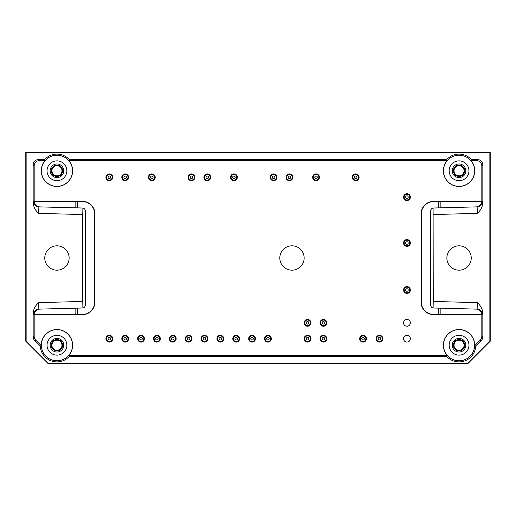 <?xml version="1.0" encoding="UTF-8"?>
<svg xmlns="http://www.w3.org/2000/svg" width="516" height="516" viewBox="0 0 516 516"><rect width="100%" height="100%" fill="white"/><g stroke="black" fill="none" stroke-linecap="round" stroke-linejoin="round"><path stroke-width="0.77" d="M454.015 345.217A5.031 5.031 0 0 1 459.053 340.186A5.031 5.031 0 0 1 464.084 345.217A5.031 5.031 0 0 1 459.053 350.248A5.031 5.031 0 0 1 454.015 345.217M51.916 345.217A5.031 5.031 0 0 1 56.947 340.186A5.031 5.031 0 0 1 61.984 345.217A5.031 5.031 0 0 1 56.947 350.248A5.031 5.031 0 0 1 51.916 345.217M51.916 170.783A5.031 5.031 0 0 1 56.947 165.752A5.031 5.031 0 0 1 61.984 170.783A5.031 5.031 0 0 1 56.947 175.814A5.031 5.031 0 0 1 51.916 170.783M454.015 170.783A5.031 5.031 0 0 1 459.053 165.752A5.031 5.031 0 0 1 464.084 170.783A5.031 5.031 0 0 1 459.053 175.814A5.031 5.031 0 0 1 454.015 170.783M459.053 350.88A5.663 5.663 0 0 1 453.39 345.217A5.663 5.663 0 0 1 459.053 339.554A5.663 5.663 0 0 1 464.716 345.217A5.663 5.663 0 0 1 459.053 350.88M56.947 350.88A5.663 5.663 0 0 1 51.284 345.217A5.663 5.663 0 0 1 56.947 339.554A5.663 5.663 0 0 1 62.61 345.217A5.663 5.663 0 0 1 56.947 350.88M56.947 176.446A5.663 5.663 0 0 1 51.284 170.783A5.663 5.663 0 0 1 56.947 165.12A5.663 5.663 0 0 1 62.61 170.783A5.663 5.663 0 0 1 56.947 176.446M459.053 176.446A5.663 5.663 0 0 1 453.39 170.783A5.663 5.663 0 0 1 459.053 165.12A5.663 5.663 0 0 1 464.716 170.783A5.663 5.663 0 0 1 459.053 176.446M459.053 352.015A6.798 6.798 0 0 1 453.164 341.818A6.798 6.798 0 0 1 464.935 341.818A6.798 6.798 0 0 1 459.053 352.015M56.947 352.015A6.798 6.798 0 0 1 51.065 341.818A6.798 6.798 0 0 1 62.836 341.818A6.798 6.798 0 0 1 56.947 352.015M56.947 177.581A6.798 6.798 0 0 1 51.065 167.384A6.798 6.798 0 0 1 62.836 167.384A6.798 6.798 0 0 1 56.947 177.581M459.053 177.581A6.798 6.798 0 0 1 453.164 167.384A6.798 6.798 0 0 1 464.935 167.384A6.798 6.798 0 0 1 459.053 177.581M25.8 341.25L25.8 152.091L490.2 152.091L490.2 341.25L467.548 363.909L48.452 363.909L25.8 341.25L26.135 341.115L48.594 363.567L467.406 363.567L489.865 341.115L489.865 152.433L490.2 152.091M476.281 206.897C479.59 206.503 481.441 204.665 481.821 201.369L440.167 201.556L440.167 207.838L477.152 206.871L433.492 208.013A2.832 2.832 0 0 0 430.731 210.844L430.731 305.156A2.832 2.832 0 0 0 433.492 307.988L477.152 309.129L477.319 302.615L433.253 301.46L433.098 307.949M449.139 345.217A9.914 9.914 0 0 1 464.007 336.632A9.914 9.914 0 0 1 464.007 353.802A9.914 9.914 0 0 1 449.139 345.217M47.04 345.217A9.914 9.914 0 0 1 61.907 336.632A9.914 9.914 0 0 1 61.907 353.802A9.914 9.914 0 0 1 47.04 345.217M34.824 340.644L35.83 340.225L41.28 345.675L40.287 346.113L34.824 340.644A5.663 5.663 -22.5 0 1 33.159 336.645L33.159 312.812C33.682 308.781 35.52 305.382 38.681 302.615L38.848 309.129L82.508 307.988A2.832 2.832 0 0 0 85.269 305.156L85.269 210.844A2.832 2.832 0 0 0 82.508 208.013L75.833 207.838L75.833 201.556L82.437 201.369A12.468 12.461 -45 0 1 94.892 213.824L94.699 214.011A12.468 12.461 -45 0 0 82.244 201.556M47.04 170.783A9.914 9.914 0 0 1 61.907 162.198A9.914 9.914 0 0 1 61.907 179.368A9.914 9.914 0 0 1 47.04 170.783M69.125 258A12.178 12.178 0 0 0 50.858 247.454A12.178 12.178 0 0 0 50.858 268.546A12.178 12.178 0 0 0 69.125 258M446.875 258A12.178 12.178 0 0 0 459.053 270.178A12.178 12.178 0 0 0 471.231 258A12.178 12.178 0 0 0 459.053 245.822A12.178 12.178 0 0 0 446.875 258M433.098 208.051L433.253 301.46M477.152 206.871L477.319 213.385C480.48 210.618 482.318 207.219 482.841 203.188L482.66 201.208A5.663 5.663 -91.5 0 1 477.152 206.871M38.681 213.385L38.848 206.871A5.663 5.663 -88.5 0 1 33.34 201.208L33.159 203.188C33.682 207.219 35.52 210.618 38.681 213.385L82.747 214.54L82.902 208.051M39.719 206.897L75.833 207.838L39.719 206.897C36.41 206.503 34.559 204.665 34.179 201.369L82.437 201.369M82.902 307.949L82.747 301.46L38.681 302.615M490.2 341.25L489.865 341.115M467.406 363.567L467.548 363.909M48.452 363.909L48.594 363.567M26.135 341.115L26.135 152.433L25.8 152.091M26.135 152.433L489.865 152.433M449.139 170.783A9.914 9.914 0 0 1 464.007 162.198A9.914 9.914 0 0 1 464.007 179.368A9.914 9.914 0 0 1 449.139 170.783M82.747 214.54L82.747 301.46M438.278 207.89L438.278 201.556L440.167 201.556M438.278 314.444L481.821 314.631L433.563 314.631A12.468 12.461 -45 0 1 421.108 302.176L421.301 301.989A12.468 12.461 -45 0 0 433.756 314.444L438.278 314.444L438.278 308.11M438.278 201.556L433.756 201.556A12.468 12.461 45 0 0 421.301 214.011L421.108 213.824A12.468 12.461 45 0 1 433.563 201.369L481.828 201.369A5.663 5.663 -1.5 0 0 481.828 201.234L482.66 201.208M421.301 301.989L421.301 214.011M476.281 309.103L477.152 309.129A5.663 5.663 -88.5 0 1 482.66 314.792L481.828 314.766A5.663 5.663 1.5 0 0 481.828 314.631L481.821 314.631C481.441 311.335 479.59 309.497 476.281 309.103L440.167 308.162L440.167 314.444M482.66 314.792L482.841 312.812C482.318 308.781 480.48 305.382 477.319 302.615M443.476 345.217A15.577 15.577 0 0 1 459.279 329.647A15.577 15.577 0 0 1 474.617 345.675A15.577 15.577 0 0 1 458.821 360.787A15.577 15.577 0 0 1 443.476 345.217M41.377 345.217A15.577 15.577 0 0 1 62.423 330.633A15.577 15.577 0 0 1 68.673 355.466A15.577 15.577 0 0 1 41.377 345.217M33.159 312.812L33.34 314.792A5.663 5.663 88.5 0 1 38.848 309.129L39.719 309.103C36.41 309.497 34.559 311.335 34.179 314.631L75.833 314.444L75.833 308.162L39.719 309.103M94.699 214.011L94.699 301.989A12.468 12.461 45 0 1 82.244 314.444L75.833 314.444M75.833 201.556L34.179 201.369A5.663 5.663 1.5 0 1 34.172 201.234L34.172 166.126A5.67 5.663 -135 0 1 39.835 160.463L45.144 160.463L44.699 159.457L38.823 159.457A5.67 5.663 -135 0 0 33.159 165.12L33.159 203.188M41.377 170.783A15.577 15.577 0 0 1 68.673 160.534A15.577 15.577 0 0 1 62.423 185.367A15.577 15.577 0 0 1 41.377 170.783M447.249 355.537L446.798 356.543L69.202 356.543L68.751 355.537L447.249 355.537A15.68 15.68 0 0 1 453.757 330.459A15.68 15.68 0 0 1 474.72 345.675L480.17 340.225L481.176 340.644A5.663 5.663 22.5 0 0 482.841 336.645L482.841 312.812M40.287 346.113A16.686 16.686 0 0 0 69.202 356.543M45.144 160.463A15.68 15.68 0 0 0 46.111 182.116A15.68 15.68 0 0 0 67.783 182.116A15.68 15.68 0 0 0 68.751 160.463L69.202 159.457A16.686 16.686 0 0 0 44.699 159.457M69.202 159.457L446.798 159.457L447.249 160.463L68.751 160.463M481.828 201.234L481.828 166.126A5.67 5.663 -45 0 0 476.165 160.463L470.856 160.463L471.302 159.457A16.686 16.686 0 0 0 446.798 159.457M471.302 159.457L477.177 159.457A5.67 5.663 -45 0 1 482.841 165.12L482.841 203.188M481.176 340.644L475.713 346.113L474.72 345.675M446.798 356.543A16.686 16.686 0 0 0 475.713 346.113M443.476 170.783A15.577 15.577 0 0 1 470.779 160.534A15.577 15.577 0 0 1 464.523 185.367A15.577 15.577 0 0 1 443.476 170.783M421.108 302.176L421.108 213.824M481.828 314.766L481.828 336.226A5.663 5.663 22.5 0 1 480.17 340.225M41.28 345.675A15.68 15.68 0 0 1 62.242 330.459A15.68 15.68 0 0 1 68.751 355.537M35.83 340.225A5.663 5.663 -22.5 0 1 34.172 336.226L34.172 314.766A5.663 5.663 -1.5 0 1 34.172 314.631L82.437 314.631A12.468 12.461 45 0 0 94.892 302.176L94.892 213.824M470.856 160.463A15.68 15.68 0 0 1 469.889 182.116A15.68 15.68 0 0 1 448.217 182.116A15.68 15.68 0 0 1 447.249 160.463M271.306 338.702A3.399 3.399 0 0 1 267.914 342.102A3.399 3.399 0 0 1 264.514 338.702A3.399 3.399 0 0 1 267.914 335.303A3.399 3.399 0 0 1 271.306 338.702M255.452 338.702A3.399 3.399 0 0 1 252.053 342.102A3.399 3.399 0 0 1 248.654 338.702A3.399 3.399 0 0 1 252.053 335.303A3.399 3.399 0 0 1 255.452 338.702M239.592 338.702A3.399 3.399 0 0 1 236.199 342.102A3.399 3.399 0 0 1 232.8 338.702A3.399 3.399 0 0 1 236.199 335.303A3.399 3.399 0 0 1 239.592 338.702M223.738 338.702A3.399 3.399 0 0 1 220.338 342.102A3.399 3.399 0 0 1 216.939 338.702A3.399 3.399 0 0 1 220.338 335.303A3.399 3.399 0 0 1 223.738 338.702M207.877 338.702A3.399 3.399 0 0 1 204.478 342.102A3.399 3.399 0 0 1 201.085 338.702A3.399 3.399 0 0 1 204.478 335.303A3.399 3.399 0 0 1 207.877 338.702M237.328 177.298A3.399 3.399 0 0 1 233.929 180.697A3.399 3.399 0 0 1 230.529 177.298A3.399 3.399 0 0 1 233.929 173.898A3.399 3.399 0 0 1 237.328 177.298M210.709 177.298A3.399 3.399 0 0 1 207.309 180.697A3.399 3.399 0 0 1 203.917 177.298A3.399 3.399 0 0 1 207.309 173.898A3.399 3.399 0 0 1 210.709 177.298M192.023 338.702A3.399 3.399 0 0 1 188.624 342.102A3.399 3.399 0 0 1 185.225 338.702A3.399 3.399 0 0 1 188.624 335.303A3.399 3.399 0 0 1 192.023 338.702M194.855 177.298A3.399 3.399 0 0 1 191.455 180.697A3.399 3.399 0 0 1 188.056 177.298A3.399 3.399 0 0 1 191.455 173.898A3.399 3.399 0 0 1 194.855 177.298M155.206 177.298A3.399 3.399 0 0 1 151.814 180.697A3.399 3.399 0 0 1 148.415 177.298A3.399 3.399 0 0 1 151.814 173.898A3.399 3.399 0 0 1 155.206 177.298M176.162 338.702A3.399 3.399 0 0 1 172.763 342.102A3.399 3.399 0 0 1 169.371 338.702A3.399 3.399 0 0 1 172.763 335.303A3.399 3.399 0 0 1 176.162 338.702M160.308 338.702A3.399 3.399 0 0 1 156.909 342.102A3.399 3.399 0 0 1 153.51 338.702A3.399 3.399 0 0 1 156.909 335.303A3.399 3.399 0 0 1 160.308 338.702M128.594 177.298A3.399 3.399 0 0 1 125.195 180.697A3.399 3.399 0 0 1 121.795 177.298A3.399 3.399 0 0 1 125.195 173.898A3.399 3.399 0 0 1 128.594 177.298M112.733 177.298A3.399 3.399 0 0 1 109.334 180.697A3.399 3.399 0 0 1 105.935 177.298A3.399 3.399 0 0 1 109.334 173.898A3.399 3.399 0 0 1 112.733 177.298M144.448 338.702A3.399 3.399 0 0 1 141.049 342.102A3.399 3.399 0 0 1 137.649 338.702A3.399 3.399 0 0 1 141.049 335.303A3.399 3.399 0 0 1 144.448 338.702M128.594 338.702A3.399 3.399 0 0 1 125.195 342.102A3.399 3.399 0 0 1 121.795 338.702A3.399 3.399 0 0 1 125.195 335.303A3.399 3.399 0 0 1 128.594 338.702M112.733 338.702A3.399 3.399 0 0 1 109.334 342.102A3.399 3.399 0 0 1 105.935 338.702A3.399 3.399 0 0 1 109.334 335.303A3.399 3.399 0 0 1 112.733 338.702M304.156 258A12.178 12.178 0 0 0 285.89 247.454A12.178 12.178 0 0 0 285.89 268.546A12.178 12.178 0 0 0 304.156 258M410.349 197.118A3.399 3.399 0 0 1 406.95 200.518A3.399 3.399 0 0 1 403.551 197.118A3.399 3.399 0 0 1 406.95 193.719A3.399 3.399 0 0 1 410.349 197.118M410.349 242.991A3.399 3.399 0 0 1 406.95 246.39A3.399 3.399 0 0 1 403.551 242.991A3.399 3.399 0 0 1 406.95 239.592A3.399 3.399 0 0 1 410.349 242.991M410.349 289.998A3.399 3.399 0 0 1 406.95 293.398A3.399 3.399 0 0 1 403.551 289.998A3.399 3.399 0 0 1 406.95 286.599A3.399 3.399 0 0 1 410.349 289.998M382.878 338.702A3.399 3.399 0 0 1 379.479 342.102A3.399 3.399 0 0 1 376.08 338.702A3.399 3.399 0 0 1 379.479 335.303A3.399 3.399 0 0 1 382.878 338.702M366.457 338.702A3.399 3.399 0 0 1 363.058 342.102A3.399 3.399 0 0 1 359.658 338.702A3.399 3.399 0 0 1 363.058 335.303A3.399 3.399 0 0 1 366.457 338.702M326.809 338.702A3.399 3.399 0 0 1 323.409 342.102A3.399 3.399 0 0 1 320.017 338.702A3.399 3.399 0 0 1 323.409 335.303A3.399 3.399 0 0 1 326.809 338.702M326.809 322.848A3.399 3.399 0 0 1 323.409 326.241A3.399 3.399 0 0 1 320.017 322.848A3.399 3.399 0 0 1 323.409 319.449A3.399 3.399 0 0 1 326.809 322.848M310.954 322.848A3.399 3.399 0 0 1 307.555 326.241A3.399 3.399 0 0 1 304.156 322.848A3.399 3.399 0 0 1 307.555 319.449A3.399 3.399 0 0 1 310.954 322.848M310.954 338.702A3.399 3.399 0 0 1 307.555 342.102A3.399 3.399 0 0 1 304.156 338.702A3.399 3.399 0 0 1 307.555 335.303A3.399 3.399 0 0 1 310.954 338.702M359.091 177.298A3.399 3.399 0 0 1 355.692 180.697A3.399 3.399 0 0 1 352.299 177.298A3.399 3.399 0 0 1 355.692 173.898A3.399 3.399 0 0 1 359.091 177.298M319.449 177.298A3.399 3.399 0 0 1 316.05 180.697A3.399 3.399 0 0 1 312.651 177.298A3.399 3.399 0 0 1 316.05 173.898A3.399 3.399 0 0 1 319.449 177.298M292.83 177.298A3.399 3.399 0 0 1 289.431 180.697A3.399 3.399 0 0 1 286.032 177.298A3.399 3.399 0 0 1 289.431 173.898A3.399 3.399 0 0 1 292.83 177.298M270.178 177.298A3.399 3.399 0 0 1 273.577 173.898A3.399 3.399 0 0 1 276.969 177.298A3.399 3.399 0 0 1 273.577 180.697A3.399 3.399 0 0 1 270.178 177.298M403.551 338.702A3.399 3.399 0 0 1 408.646 335.761A3.399 3.399 0 0 1 408.646 341.644A3.399 3.399 0 0 1 403.551 338.702M403.551 322.848A3.399 3.399 0 0 1 408.646 319.901A3.399 3.399 0 0 1 408.646 325.79A3.399 3.399 0 0 1 403.551 322.848M361.781 338.702A1.277 1.277 0 0 1 363.696 337.599A1.277 1.277 0 0 1 363.696 339.805A1.277 1.277 0 0 1 361.781 338.702M360.226 338.702A2.832 2.832 0 0 1 364.47 336.251A2.832 2.832 0 0 1 364.47 341.153A2.832 2.832 0 0 1 360.226 338.702M322.139 322.848A1.277 1.277 0 0 1 324.048 321.745A1.277 1.277 0 0 1 324.048 323.951A1.277 1.277 0 0 1 322.139 322.848M320.578 322.848A2.832 2.832 0 0 1 324.828 320.391A2.832 2.832 0 0 1 324.828 325.299A2.832 2.832 0 0 1 320.578 322.848M306.278 322.848A1.277 1.277 0 0 1 308.194 321.745A1.277 1.277 0 0 1 308.194 323.951A1.277 1.277 0 0 1 306.278 322.848M304.724 322.848A2.832 2.832 0 0 1 308.968 320.391A2.832 2.832 0 0 1 308.968 325.299A2.832 2.832 0 0 1 304.724 322.848M250.776 338.702A1.277 1.277 0 0 1 252.692 337.599A1.277 1.277 0 0 1 252.692 339.805A1.277 1.277 0 0 1 250.776 338.702M249.222 338.702A2.832 2.832 0 0 1 253.472 336.251A2.832 2.832 0 0 1 253.472 341.153A2.832 2.832 0 0 1 249.222 338.702M219.061 338.702A1.277 1.277 0 0 1 220.977 337.599A1.277 1.277 0 0 1 220.977 339.805A1.277 1.277 0 0 1 219.061 338.702M217.507 338.702A2.832 2.832 0 0 1 221.751 336.251A2.832 2.832 0 0 1 221.751 341.153A2.832 2.832 0 0 1 217.507 338.702M187.347 338.702A1.277 1.277 0 0 1 189.262 337.599A1.277 1.277 0 0 1 189.262 339.805A1.277 1.277 0 0 1 187.347 338.702M185.792 338.702A2.832 2.832 0 0 1 190.036 336.251A2.832 2.832 0 0 1 190.036 341.153A2.832 2.832 0 0 1 185.792 338.702M155.632 338.702A1.277 1.277 0 0 1 157.548 337.599A1.277 1.277 0 0 1 157.548 339.805A1.277 1.277 0 0 1 155.632 338.702M154.078 338.702A2.832 2.832 0 0 1 158.322 336.251A2.832 2.832 0 0 1 158.322 341.153A2.832 2.832 0 0 1 154.078 338.702M123.917 338.702A1.277 1.277 0 0 1 125.833 337.599A1.277 1.277 0 0 1 125.833 339.805A1.277 1.277 0 0 1 123.917 338.702M122.363 338.702A2.832 2.832 0 0 1 126.607 336.251A2.832 2.832 0 0 1 126.607 341.153A2.832 2.832 0 0 1 122.363 338.702M405.673 289.998A1.277 1.277 0 0 1 407.582 288.895A1.277 1.277 0 0 1 407.582 291.101A1.277 1.277 0 0 1 405.673 289.998M404.118 289.998A2.832 2.832 0 0 1 408.362 287.547A2.832 2.832 0 0 1 408.362 292.449A2.832 2.832 0 0 1 404.118 289.998M405.673 242.991A1.277 1.277 0 0 1 407.582 241.888A1.277 1.277 0 0 1 407.582 244.094A1.277 1.277 0 0 1 405.673 242.991M404.118 242.991A2.832 2.832 0 0 1 408.362 240.54A2.832 2.832 0 0 1 408.362 245.442A2.832 2.832 0 0 1 404.118 242.991M405.673 197.118A1.277 1.277 0 0 1 407.582 196.016A1.277 1.277 0 0 1 407.582 198.221A1.277 1.277 0 0 1 405.673 197.118M404.118 197.118A2.832 2.832 0 0 1 408.362 194.667A2.832 2.832 0 0 1 408.362 199.569A2.832 2.832 0 0 1 404.118 197.118M354.421 177.298A1.277 1.277 0 0 1 356.33 176.195A1.277 1.277 0 0 1 356.33 178.401A1.277 1.277 0 0 1 354.421 177.298M352.86 177.298A2.832 2.832 0 0 1 357.111 174.847A2.832 2.832 0 0 1 357.111 179.749A2.832 2.832 0 0 1 352.86 177.298M314.773 177.298A1.277 1.277 0 0 1 316.689 176.195A1.277 1.277 0 0 1 316.689 178.401A1.277 1.277 0 0 1 314.773 177.298M313.218 177.298A2.832 2.832 0 0 1 317.469 174.847A2.832 2.832 0 0 1 317.469 179.749A2.832 2.832 0 0 1 313.218 177.298M288.16 177.298A1.277 1.277 0 0 1 290.069 176.195A1.277 1.277 0 0 1 290.069 178.401A1.277 1.277 0 0 1 288.16 177.298M286.599 177.298A2.832 2.832 0 0 1 290.85 174.847A2.832 2.832 0 0 1 290.85 179.749A2.832 2.832 0 0 1 286.599 177.298M272.3 177.298A1.277 1.277 0 0 1 274.209 176.195A1.277 1.277 0 0 1 274.209 178.401A1.277 1.277 0 0 1 272.3 177.298M270.745 177.298A2.832 2.832 0 0 1 274.989 174.847A2.832 2.832 0 0 1 274.989 179.749A2.832 2.832 0 0 1 270.745 177.298M232.658 177.298A1.277 1.277 0 0 1 234.567 176.195A1.277 1.277 0 0 1 234.567 178.401A1.277 1.277 0 0 1 232.658 177.298M231.097 177.298A2.832 2.832 0 0 1 235.348 174.847A2.832 2.832 0 0 1 235.348 179.749A2.832 2.832 0 0 1 231.097 177.298M206.039 177.298A1.277 1.277 0 0 1 207.948 176.195A1.277 1.277 0 0 1 207.948 178.401A1.277 1.277 0 0 1 206.039 177.298M204.478 177.298A2.832 2.832 0 0 1 208.728 174.847A2.832 2.832 0 0 1 208.728 179.749A2.832 2.832 0 0 1 204.478 177.298M190.178 177.298A1.277 1.277 0 0 1 192.094 176.195A1.277 1.277 0 0 1 192.094 178.401A1.277 1.277 0 0 1 190.178 177.298M188.624 177.298A2.832 2.832 0 0 1 192.868 174.847A2.832 2.832 0 0 1 192.868 179.749A2.832 2.832 0 0 1 188.624 177.298M150.537 177.298A1.277 1.277 0 0 1 152.446 176.195A1.277 1.277 0 0 1 152.446 178.401A1.277 1.277 0 0 1 150.537 177.298M148.982 177.298A2.832 2.832 0 0 1 153.226 174.847A2.832 2.832 0 0 1 153.226 179.749A2.832 2.832 0 0 1 148.982 177.298M123.917 177.298A1.277 1.277 0 0 1 125.833 176.195A1.277 1.277 0 0 1 125.833 178.401A1.277 1.277 0 0 1 123.917 177.298M122.363 177.298A2.832 2.832 0 0 1 126.607 174.847A2.832 2.832 0 0 1 126.607 179.749A2.832 2.832 0 0 1 122.363 177.298M108.063 177.298A1.277 1.277 0 0 1 109.972 176.195A1.277 1.277 0 0 1 109.972 178.401A1.277 1.277 0 0 1 108.063 177.298M106.502 177.298A2.832 2.832 0 0 1 110.753 174.847A2.832 2.832 0 0 1 110.753 179.749A2.832 2.832 0 0 1 106.502 177.298M108.063 338.702A1.277 1.277 0 0 1 109.972 337.599A1.277 1.277 0 0 1 109.972 339.805A1.277 1.277 0 0 1 108.063 338.702M106.502 338.702A2.832 2.832 0 0 1 110.753 336.251A2.832 2.832 0 0 1 110.753 341.153A2.832 2.832 0 0 1 106.502 338.702M139.778 338.702A1.277 1.277 0 0 1 141.687 337.599A1.277 1.277 0 0 1 141.687 339.805A1.277 1.277 0 0 1 139.778 338.702M138.217 338.702A2.832 2.832 0 0 1 142.468 336.251A2.832 2.832 0 0 1 142.468 341.153A2.832 2.832 0 0 1 138.217 338.702M171.493 338.702A1.277 1.277 0 0 1 173.402 337.599A1.277 1.277 0 0 1 173.402 339.805A1.277 1.277 0 0 1 171.493 338.702M169.932 338.702A2.832 2.832 0 0 1 174.182 336.251A2.832 2.832 0 0 1 174.182 341.153A2.832 2.832 0 0 1 169.932 338.702M203.207 338.702A1.277 1.277 0 0 1 205.116 337.599A1.277 1.277 0 0 1 205.116 339.805A1.277 1.277 0 0 1 203.207 338.702M201.646 338.702A2.832 2.832 0 0 1 205.897 336.251A2.832 2.832 0 0 1 205.897 341.153A2.832 2.832 0 0 1 201.646 338.702M234.922 338.702A1.277 1.277 0 0 1 236.831 337.599A1.277 1.277 0 0 1 236.831 339.805A1.277 1.277 0 0 1 234.922 338.702M233.361 338.702A2.832 2.832 0 0 1 237.612 336.251A2.832 2.832 0 0 1 237.612 341.153A2.832 2.832 0 0 1 233.361 338.702M266.637 338.702A1.277 1.277 0 0 1 268.546 337.599A1.277 1.277 0 0 1 268.546 339.805A1.277 1.277 0 0 1 266.637 338.702M265.082 338.702A2.832 2.832 0 0 1 269.326 336.251A2.832 2.832 0 0 1 269.326 341.153A2.832 2.832 0 0 1 265.082 338.702M306.278 338.702A1.277 1.277 0 0 1 308.194 337.599A1.277 1.277 0 0 1 308.194 339.805A1.277 1.277 0 0 1 306.278 338.702M304.724 338.702A2.832 2.832 0 0 1 308.968 336.251A2.832 2.832 0 0 1 308.968 341.153A2.832 2.832 0 0 1 304.724 338.702M322.139 338.702A1.277 1.277 0 0 1 324.048 337.599A1.277 1.277 0 0 1 324.048 339.805A1.277 1.277 0 0 1 322.139 338.702M320.578 338.702A2.832 2.832 0 0 1 324.828 336.251A2.832 2.832 0 0 1 324.828 341.153A2.832 2.832 0 0 1 320.578 338.702M378.209 338.702A1.277 1.277 0 0 1 380.118 337.599A1.277 1.277 0 0 1 380.118 339.805A1.277 1.277 0 0 1 378.209 338.702M376.648 338.702A2.832 2.832 0 0 1 380.898 336.251A2.832 2.832 0 0 1 380.898 341.153A2.832 2.832 0 0 1 376.648 338.702M433.253 214.54L477.319 213.385M77.722 314.444L77.722 308.11M77.722 207.89L77.722 201.556M476.165 160.463L477.177 159.457M481.828 166.126L482.841 165.12M481.828 336.226L482.841 336.645M33.159 336.645L34.172 336.226M34.172 314.766L33.34 314.792M33.34 201.208L34.172 201.234M34.172 166.126L33.159 165.12M39.835 160.463L38.823 159.457M478.513 206.671L477.165 206.871M477.165 309.129L478.513 309.329M37.487 309.329L38.835 309.129M38.835 206.871L37.487 206.671"/></g></svg>
